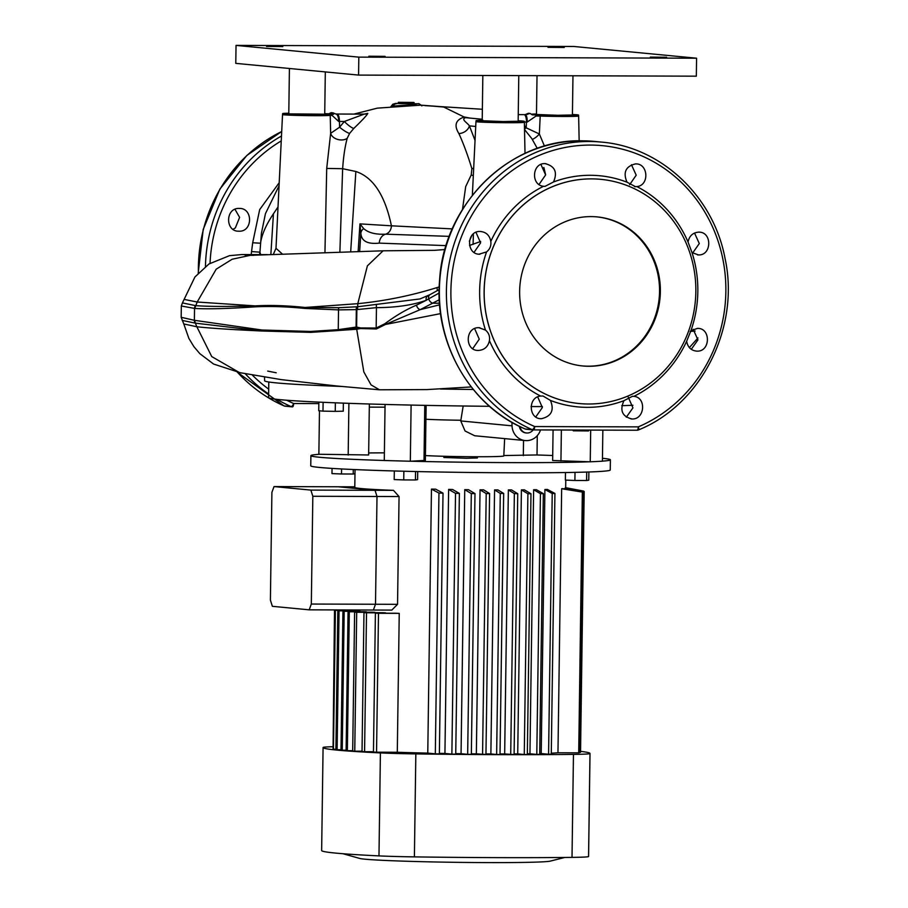 <?xml version="1.0" encoding="UTF-8"?>
<svg xmlns="http://www.w3.org/2000/svg" width="908" height="908" viewBox="0 0 908 908"><rect width="100%" height="100%" fill="white"/><g stroke="black" fill="none" stroke-linecap="round" stroke-linejoin="round"><path stroke-width="1.36" d="M413.583 102.434L398.306 102.298L413.583 102.434M414.059 102.525L414.048 103.716L398.76 103.58L398.306 102.298M588.577 430.097L588.566 430.948L573.277 430.812L572.812 430.04M660.366 291.661A74.876 70.336 95.5 0 0 597.124 216.898A74.876 70.336 95.5 0 0 519.637 291.218A74.876 70.336 95.5 0 0 582.879 365.981A74.876 70.336 95.5 0 0 660.366 291.661M582.471 365.935A74.876 70.336 95.5 0 0 659.548 291.581A74.876 70.336 95.5 0 0 596.715 216.864M332.861 112.83A26.956 0.794 -179.2 0 0 332.101 112.751A26.956 0.794 -179.2 0 0 331.125 112.66L328.832 113.795A26.956 0.794 -179.2 0 1 332.09 114.022A26.956 0.794 -179.2 0 1 333.611 114.249L332.861 112.83L335.949 114.033A7.185 2.837 90.1 0 1 338.673 121.445L332.044 115.361L330.228 115.395A24.198 0.715 -179.2 0 1 303.771 115.566A24.198 0.715 -179.2 0 1 282.536 114.556L275.998 248.293L282.331 254.013M234.99 209.305L239.61 217.387L235.365 227.897L233.072 229.315M238.974 231.2C252.935 231.96 253.15 207.784 239.19 208.431C225.241 207.682 225.014 231.846 238.974 231.2L237.987 231.143M240.121 208.477L239.19 208.431M696.947 351.135C691.181 350.647 687.753 347.344 686.652 341.249L690.909 330.728L697.367 328.401C711.021 327.72 710.589 351.873 696.947 351.135L696.039 351.09M545.038 163.622C554.913 166.073 557.739 172.179 553.517 181.963L544.993 186.39L543.552 186.288C530.601 185.164 532.054 162.85 545.038 163.622L545.958 163.667M544.993 186.39L543.552 186.288A116.088 109.039 -84.5 0 0 490.808 241.392C491.341 245.693 489.923 249.201 486.563 251.913L479.027 254.183M479.957 254.229C465.986 254.876 466.235 230.7 480.173 231.472L481.104 231.517M478.516 350.443C464.544 351.09 464.998 326.937 478.936 327.709L485.474 330.081C488.754 332.827 490.07 336.346 489.423 340.625C488.073 346.708 484.429 349.989 478.516 350.443L477.574 350.397M541.474 418.69C528.49 419.371 527.627 397.091 540.623 396.058L543.029 396.013L550.464 400.451C554.413 410.234 551.417 416.318 541.474 418.69L540.544 418.645M631.957 418.974C622.207 416.534 619.54 410.439 623.955 400.678L632.547 396.251L633.92 396.353C646.689 397.466 644.793 419.734 631.957 418.974L631.037 418.929M698.4 254.921L691.998 252.56L688.048 242.016C689.308 235.921 692.827 232.63 698.615 232.153C712.269 231.483 712.02 255.659 698.4 254.921L697.48 254.876M635.475 186.685L627.008 182.19C622.865 172.384 625.703 166.289 635.509 163.905C648.357 163.213 649.674 185.527 636.849 186.583L634.59 186.639M586.613 426.737L638.301 426.874A3.598 1.271 90.2 0 1 637.03 430.233A3.598 1.271 90.2 0 1 636.985 430.233L533.427 429.904A3.598 1.18 90.2 0 1 533.427 429.904A3.598 3.371 -84.5 0 1 532.156 429.632A149.763 140.661 -84.5 0 1 449.437 261.981A149.763 140.661 -84.5 0 1 589.235 141.489A149.763 140.661 -84.5 0 1 601.391 142.091L594.354 141.41A149.763 140.661 95.5 0 0 582.198 140.819A149.763 140.661 95.5 0 0 442.389 261.311A149.763 140.661 95.5 0 0 525.119 428.962L532.156 429.632A3.598 1.18 -66.3 0 0 534.664 426.544L586.613 426.737M635.509 163.905L636.429 163.951M698.615 232.153L699.523 232.198M697.367 328.401L698.286 328.446M591.573 178.887A112.615 105.782 -84.5 0 1 600.721 179.33A112.615 105.782 -84.5 0 1 695.664 296.644A112.615 105.782 -84.5 0 1 588.429 404.003A112.615 105.782 -84.5 0 1 579.293 403.549A112.615 105.782 -84.5 0 1 484.339 286.236A112.615 105.782 -84.5 0 1 591.573 178.887M530.113 113.455A26.956 0.794 -179.2 0 1 529.137 113.375A26.956 0.794 -179.2 0 1 528.388 113.284L525.255 114.635L530.113 113.455L532.372 114.873L540.271 115.112A24.107 0.715 0.8 0 0 565.434 115.52A24.107 0.715 0.8 0 0 578.555 115.066A24.107 0.715 0.8 0 0 577.102 114.805A24.107 0.715 0.8 0 0 572.426 114.499M536.492 113.999A24.107 0.715 0.8 0 0 531.725 114.17M482.886 120.185L480.684 120.299A24.107 0.715 0.8 0 0 476.076 120.65A24.107 0.715 0.8 0 0 477.517 120.912A24.107 0.715 0.8 0 0 504.417 121.751A24.107 0.715 0.8 0 0 524.279 121.32A24.107 0.715 0.8 0 0 522.838 121.059A24.107 0.715 0.8 0 0 518.15 120.764M473.295 389.487A197.081 5.845 -179.2 0 1 440.414 389.01M473.409 233.923L473.079 244.388M251.176 254.512L252.696 242.754L259.677 209.612L279.21 182.712M286.769 400.246A146.29 137.403 95.5 0 0 293.67 403.515L318.833 403.606M392.472 106.974A4.79 4.052 75.9 0 0 393.005 106.066L390.894 106.622L392.789 104.25L395.672 103.387L418.225 103.784A4.79 4.653 97.6 0 0 417.657 103.739M288.789 113.216A24.107 0.715 0.8 0 0 282.649 113.602A24.107 0.715 0.8 0 0 303.749 114.612A24.107 0.715 0.8 0 0 330.149 114.442L333.611 114.249M328.832 113.795L324.735 113.67M341.522 386.445A197.081 5.845 -179.2 0 1 264.614 380.747L264.534 377.195M440.584 313.612L385.457 324.462L376.343 328.98L360.589 328.548L356.708 329.252L363.824 371.917L371.043 384.879L379.499 389.793L426.862 389.589L471.252 386.933M691.272 349.33L697.946 339.887L693.19 329.309M539.023 184.472L545.617 174.926L540.941 164.462M474.067 252.356L480.604 242.856L475.974 232.334M472.728 348.638L479.265 339.195L474.634 328.617M535.788 416.92L542.371 407.522L537.695 396.898M626.304 417.203L632.944 407.851L628.291 397.239M692.622 253.048L699.296 243.548L694.529 233.027M629.619 184.733L636.202 175.187L631.469 164.745M279.051 185.777L265.442 213.652L261.425 233.197L259.938 252.174L260.664 254.569M278.018 206.99L273.444 213.777C266.101 224.741 261.788 234.536 260.528 243.196M364.051 114.124L367.797 113.375C367.093 115.089 362.428 120.106 353.802 128.425L349.625 133.397L347.185 138.322C344.938 146.767 343.417 156.902 342.645 168.706L339.887 251.925M358.149 251.403L359.954 223.879L391.416 225.808C385.06 195.368 373.211 177.264 355.857 171.487L342.645 168.706L326.71 168.423L330.648 133.328L330.228 115.395A7.185 6.969 84 0 0 330.149 114.442M391.416 225.808L452.309 228.895M462.49 209.442L465.691 186.617L471.229 174.938L471.865 168.604C467.711 155.086 463.386 143.396 458.892 133.567C453.796 125.338 455.612 119.811 464.34 116.996L469.856 118.063M353.927 114.09L377.331 108.143L420.926 105.146L443.706 107.042L465.464 117.665C460.81 119.493 466.996 122.376 469.402 125.86L475.043 140.411M444.977 249.53L434.444 250.336L383.108 250.801L367.388 265.851L357.797 303.669C384.833 300.991 411.245 295.622 436.998 287.586L439.222 286.917M356.708 329.252L310.684 332.373L262.026 331.011C231.551 329.615 209.827 328.197 196.854 326.766L211.734 356.572L239.451 372.586L241.88 373.063M253.707 255.318L250.268 255.33L232.164 259.234L216.218 269.165L197.195 302.024L255.091 305.882C270.096 305.02 286.769 305.542 305.088 307.471L357.797 303.669L357.661 306.745L420.098 298.925M261.992 330.013A4.79 3.416 96.4 0 0 262.026 331.011L195.368 323.146L196.854 326.766L183.791 323.952L181.169 317.289L194.38 320.308L261.992 330.013L310.604 331.454L338.253 329.661L356.469 327.039L360.737 327.958L376.162 328.038L384.879 323.736C395.718 315.678 406.251 309.48 416.477 305.167L426.272 300.287C412.788 305.111 396.183 307.562 376.457 307.642L356.867 309.594L338.525 309.889L304.974 308.436C286.644 306.62 270.005 306.098 255.046 306.847C227.533 308.697 207.421 309.231 194.709 308.436L181.328 305.996L181.169 317.289M194.55 320.331L195.368 323.146L182.19 320.399M360.737 327.958A4.79 1.623 -72.2 0 0 360.589 328.548L356.504 328.117L356.708 329.207M304.974 308.436A4.79 2.69 95.6 0 1 305.088 307.471L338.729 307.71L357.661 306.745L357.559 309.537M267.451 254.637L241.823 254.558L229.52 255.659L208.965 263.978L194.925 276.985L182.429 302.909L195.617 305.633C207.977 306.598 227.806 306.688 255.091 305.882A4.79 3.553 86.7 0 0 255.046 306.847M184.142 299.413L197.195 302.024L194.709 308.436M350.692 251.607L355.857 171.487L350.692 251.607M324.951 252.413L326.71 168.423M578.555 115.066L578.634 116.008A24.198 0.715 -179.2 0 1 565.423 116.462A24.198 0.715 -179.2 0 1 540.203 116.054L539.363 133.987L544.459 146.12M446.123 245.625L379.249 243.117C367.456 244.388 361.316 241.063 360.851 233.14L359.659 251.357M439.313 299.708L420.222 309.639L439.642 304.816M276.236 372.791L267.701 371.088M695.119 331.023L690.137 331.431M353.802 128.425A9.579 2.066 42.7 0 1 344.348 121.479L364.233 114.124L336.993 114.033A7.185 2.463 -89.8 0 1 337.072 114.045L335.926 114.033A31.054 0.919 -179.2 0 1 335.949 114.033L337.072 114.045A7.185 2.463 90.2 0 1 339.433 121.456L338.673 121.445M347.185 138.322A9.579 6.617 12.3 0 1 337.504 139.378A9.579 6.617 12.3 0 1 330.648 133.328L339.581 127.199L344.348 121.479L339.433 121.456L339.581 127.199A9.579 1.793 36.9 0 0 349.625 133.397M540.271 115.112A7.185 4.222 -88 0 0 540.203 116.054L536.083 116.008L527.253 122.035L524.359 122.047M524.438 125.463L526.175 127.801L539.363 133.987A9.579 4.131 -38.2 0 1 532.372 139.446M336.925 114.045A7.185 2.463 -89.8 0 1 336.993 114.033L335.858 114.033A7.185 2.077 -89.7 0 1 335.926 114.033L335.858 114.033A7.185 2.077 -89.7 0 0 335.801 114.033M252.118 251.618L259.938 252.174L259.54 254.558M356.969 306.813A4.79 1.737 85.2 0 0 356.867 309.594L356.628 327.05A4.79 1.691 -80.6 0 0 356.526 328.117L338.366 330.535L310.684 332.373A4.79 2.61 87.9 0 1 310.604 331.454M416.477 305.167A4.79 3.11 -112.2 0 0 420.222 309.639L385.457 324.462A4.79 1.657 -132 0 1 384.879 323.736M437.259 290.56A9.579 3.45 73.7 0 0 436.998 287.586M332.044 115.361L332.18 114.34M535.777 114.975L536.083 116.008M482.227 119.243L465.464 117.665M527.593 114.419L528.388 113.284M527.253 122.035A7.185 2.077 90.3 0 0 525.278 114.635A31.054 0.919 -179.2 0 1 525.255 114.635L525.278 114.635A31.054 0.919 -179.2 0 1 525.267 114.635A7.185 2.837 -89.9 0 0 525.164 114.635L525.164 114.635A7.185 2.837 -89.9 0 0 525.074 114.635M524.506 129.254A9.579 2.236 -35.7 0 1 526.175 127.801L526.481 122.047A7.185 2.463 90.2 0 0 524.132 114.635A7.185 2.463 -89.8 0 0 524.052 114.624A7.185 2.463 -89.8 0 0 523.973 114.635M518.162 120.514L518.82 120.798M471.229 174.938A9.579 4.37 -152.2 0 0 473.318 175.641M471.865 168.604A9.579 5.017 167.3 0 0 473.681 168.264M458.892 133.567A9.579 7.275 155.1 0 0 469.402 125.86L475.724 126.462M471.82 235.535L469.368 241.233M363.677 228.589A9.579 7.253 -0 0 0 360.851 233.14L359.954 223.879L363.677 228.589C368.353 232.8 375.674 234.661 385.662 234.185L449.278 236.364M391.507 225.82C391.03 230.223 389.089 233.016 385.662 234.185A9.579 7.809 -86.2 0 0 379.249 243.117M439.517 303.227L433.014 303.204A4.79 3.45 -121.3 0 1 428.712 298.811L439.143 293.034M427.532 296.065A4.79 3.394 -119.2 0 0 426.272 300.287L428.712 298.811A4.79 3.45 -121.3 0 1 429.915 294.68L419.984 298.948M356.504 328.094L356.469 327.039M356.583 306.836A4.79 1.895 88.4 0 0 356.322 309.605L356.084 327.062A4.79 1.884 79.2 0 0 356.311 328.129M412.572 105.578L411.574 104.817L393.005 106.066A4.79 4.302 94.3 0 1 396.762 103.671M416.409 105.112L411.574 104.817L410.734 104.045M478.936 327.709L479.867 327.754M480.173 231.472C486.075 231.971 489.628 235.286 490.808 241.392M260.517 243.219L252.696 242.754M237.442 372.235A149.763 140.661 95.5 0 0 284.136 405.933L291.173 406.602A3.598 1.18 113.7 0 0 293.67 403.515A3.598 1.18 90.2 0 1 292.478 406.875A3.598 1.18 90.2 0 1 292.444 406.875A3.598 3.371 95.5 0 1 292.149 406.863A3.598 3.598 0 0 0 292.478 406.875L292.512 406.875M534.664 426.544A3.598 1.18 90.2 0 1 533.461 429.904L637.03 430.233A3.598 3.598 0 0 0 638.449 429.949A3.598 1.101 -113.1 0 0 638.301 426.874A146.29 137.403 95.5 0 0 723.687 263.626A146.29 137.403 95.5 0 0 590.416 145.076A146.29 137.403 95.5 0 0 453.852 262.775A146.29 137.403 95.5 0 0 534.664 426.544M632.547 396.251L633.92 396.353A116.088 109.039 -84.5 0 0 686.652 341.249M519.989 426.612A7.877 7.4 95.5 0 0 533.132 429.893A3.598 3.598 0 0 0 533.461 429.904M519.331 426.295A7.877 7.4 95.5 0 0 526.22 432.946M553.074 429.972L552.643 460.492L590.245 461.809L590.688 430.097M268.791 381.996L268.575 397.556A192.893 5.72 0.8 0 0 280.175 399.679A192.893 5.72 0.8 0 0 489.548 406.307M531.044 406.568A192.893 5.72 0.8 0 0 542.416 406.58M621.787 405.672A192.893 5.72 0.8 0 0 632.921 405.263M425.421 455.578A43.13 1.283 0.8 0 0 473.681 456.735A43.13 1.283 0.8 0 0 503.804 455.941L504.644 438.621M511.919 422.334L512.044 425.841A15.572 14.63 95.5 0 0 525.187 440.573L474.68 435.749L465.055 430.994L460.753 420.937L463.171 406.001M425.931 419.258A44.401 1.317 0.8 0 0 460.731 420.256M525.187 440.573A15.572 14.63 95.5 0 0 540.521 429.938M385.06 404.446L384.277 460.515L410.325 461.241L425.353 460.401L426.124 405.388M410.325 461.241L411.108 405.082M590.245 461.809L602.413 461.207L602.844 430.142M503.815 455.555L537.014 454.953L537.275 435.658M319.48 410.791L318.867 454.261L368.637 454.976L369.352 404.003M335.37 402.823L335.245 411.369L343.258 411.199L343.36 403.129M335.245 411.369L322.987 411.131L323.112 402.312M322.987 411.131L318.731 410.722L318.856 402.119M309.197 609.835L311.319 604.047L312.829 496.279L310.865 490.093L274.034 486.575L271.901 492.363L270.402 600.131L272.366 606.317L309.197 609.835L373.37 610.04L375.503 604.251L377.002 496.483L375.038 490.297L338.207 486.779L354.79 486.824M311.319 604.047L397.545 604.319L399.055 496.551L393.482 490.354A105.43 3.133 -179.2 0 1 354.79 487.392L355.039 469.595M312.829 496.279L399.055 496.551M310.865 490.093L393.482 490.354M274.034 486.575L338.207 486.779L375.038 490.297L377.002 496.483L375.503 604.251L373.37 610.04L391.802 610.097L397.545 604.319M443.887 456.281L443.864 457.496L466.371 458.279L477.415 457.961L477.426 456.747M500.285 493.43L494.565 489.911A105.43 3.133 0.8 0 0 496.256 489.911A105.43 3.133 0.8 0 0 497.936 489.923L503.668 493.441L500.285 493.43L496.642 754.491L500.024 754.503L503.668 493.441M564.855 857.447L550.271 861.113A95.851 2.849 -179.2 0 1 487.778 862.6A95.851 2.849 -179.2 0 1 359.784 858.457L342.963 853.724M589.621 461.786A149.763 4.438 -179.2 0 1 511.794 462.626A149.763 4.438 -179.2 0 1 410.62 461.219M410.325 461.219A149.763 4.438 -179.2 0 1 310.899 455.646A149.763 4.438 -179.2 0 1 319.502 454.284M368.671 452.944A149.763 4.438 -179.2 0 1 384.379 452.842M602.447 458.279A149.763 4.438 -179.2 0 1 610.392 459.823L610.244 470.004A149.763 4.438 -179.2 0 1 511.658 472.796A149.763 4.438 -179.2 0 1 310.752 465.815L310.899 455.646M333.452 749.225A123.999 3.677 0.8 0 1 333.066 749.111L335.007 610.21L353.167 610.267A105.43 3.133 0.8 0 0 353.394 610.38L335.392 610.324L333.452 749.225L335.892 749.236M339.059 610.812L354.949 610.744A105.43 3.133 0.8 0 0 355.686 610.857L339.059 610.812L337.118 749.713L341.011 749.724M344.177 611.3L358.819 611.232A105.43 3.133 0.8 0 0 360.045 611.345L344.177 611.3L342.237 750.201L346.13 750.212M349.296 611.788L364.698 611.72A105.43 3.133 0.8 0 0 366.412 611.844L349.296 611.788L347.355 750.689L352.69 750.7M354.756 751.188A123.999 3.677 0.8 0 1 352.69 751.064L354.619 612.162L372.632 612.219A105.43 3.133 0.8 0 0 374.856 612.344L356.696 612.287L354.756 751.188L362.042 751.211M364.573 751.688A123.999 3.677 0.8 0 1 362.031 751.563L363.972 612.662L382.813 612.718A105.43 3.133 0.8 0 0 385.639 612.843L366.514 612.786L364.573 751.688L373.46 751.722M376.548 752.199A123.999 3.677 0.8 0 1 373.46 752.074L375.401 613.172L395.672 613.24A105.43 3.133 0.8 0 0 399.236 613.365L378.488 613.297L376.548 752.199L397.295 752.267L399.236 613.365M427.77 753.107L435.318 753.833L438.95 493.067L431.459 489.083L427.77 753.107A105.43 3.133 -179.2 0 1 397.295 752.267M431.459 489.083A105.43 3.133 0.8 0 0 435.681 489.174L443.013 493.146L439.37 753.912A123.999 3.677 0.8 0 1 435.318 753.833M444.931 753.447L451.878 754.117L455.521 493.35L448.62 489.412L444.931 753.447A105.43 3.133 -179.2 0 1 439.381 753.356M448.62 489.412A105.43 3.133 0.8 0 0 452.57 489.48L459.38 493.407L455.737 754.173A123.999 3.677 0.8 0 1 451.878 754.117M461.06 753.697L467.665 754.321L471.309 493.566L464.748 489.662L461.06 753.697A105.43 3.133 -179.2 0 1 455.748 753.617M464.748 489.662A105.43 3.133 0.8 0 0 468.494 489.707L474.986 493.6L471.343 754.366A123.999 3.677 0.8 0 1 467.665 754.321M480.037 489.821A105.43 3.133 0.8 0 0 483.589 489.843L489.594 493.521L486.211 493.589L480.037 489.821L476.348 753.856A105.43 3.133 -179.2 0 1 471.354 753.81M494.565 489.911L490.876 753.935A105.43 3.133 -179.2 0 1 485.95 753.924M536.719 454.965A149.763 4.438 -179.2 0 1 552.711 455.51M610.392 459.823A149.763 4.438 -179.2 0 1 602.413 461.139M508.355 489.923A105.43 3.133 0.8 0 0 511.556 489.923L517.742 493.691L514.359 493.6L508.355 489.923L504.666 753.958A105.43 3.133 -179.2 0 1 500.024 753.958M517.719 753.901L524.268 754.525L527.9 493.77L521.408 489.866L517.719 753.901A105.43 3.133 -179.2 0 1 514.098 753.924M521.408 489.866A105.43 3.133 0.8 0 0 524.415 489.843L530.976 493.748L527.332 754.514A123.999 3.677 0.8 0 1 524.268 754.525M529.954 753.776L536.798 754.423L540.442 493.668L533.632 489.741L529.954 753.776A105.43 3.133 -179.2 0 1 527.344 753.81M533.632 489.741A105.43 3.133 0.8 0 0 536.435 489.696L543.336 493.634L539.704 754.389A123.999 3.677 0.8 0 1 536.798 754.423M541.213 753.549L548.58 754.253L552.223 493.498L544.902 489.514L541.213 753.549A105.43 3.133 -179.2 0 1 539.715 753.583M544.902 489.514A105.43 3.133 0.8 0 0 547.422 489.446L554.924 493.441L551.281 754.196A123.999 3.677 0.8 0 1 548.58 754.253M557.966 752.777L578.714 752.834L582.346 492.079L561.655 488.742L557.966 752.777A105.43 3.133 -179.2 0 1 551.292 753.197M561.655 488.742A105.43 3.133 0.8 0 0 562.756 488.629L582.981 491.966L579.349 752.732A123.999 3.677 0.8 0 1 578.714 752.834M579.349 752.369L580.45 752.369L584.094 491.614L565.014 488.277L565.003 488.992M565.014 488.277A105.43 3.133 0.8 0 0 565.378 488.164L584.185 491.5L580.541 752.255A123.999 3.677 0.8 0 1 580.45 752.369M504.666 753.958L514.098 754.548L517.742 493.691M490.876 753.935L496.642 754.491M476.348 753.856L485.95 754.457L489.594 493.521M348.059 611.663L346.118 750.575L347.355 750.689M342.952 611.175L341.011 750.076L342.237 750.201M337.833 610.687L335.892 749.588L337.118 749.713M334.507 609.915L333.066 748.748M332.6 746.739A47.92 1.419 0.8 0 0 323.112 747.432A234.82 6.969 0.8 0 0 323.078 747.545A234.82 6.969 0.8 0 0 380.407 752.914A47.92 1.419 0.8 0 0 415.841 753.901A234.82 6.969 0.8 0 0 573.459 754.389A47.92 1.419 0.8 0 0 589.996 753.572A234.82 6.969 0.8 0 0 590.018 753.458A234.82 6.969 0.8 0 0 580.553 751.37M323.078 747.545L321.648 850.524A234.82 6.969 0.8 0 0 378.976 855.892A47.92 1.419 0.8 0 0 414.4 856.88A234.82 6.969 0.8 0 0 572.017 857.379A47.92 1.419 0.8 0 0 588.554 856.55A234.82 6.969 0.8 0 0 588.588 856.437L590.018 753.458M580.859 490.558L565.661 487.687M565.332 487.687L583.299 491.024A123.999 3.677 0.8 0 1 583.685 491.137L565.559 487.8M514.359 493.6L510.716 754.537M486.211 493.589L482.568 754.446M356.696 612.287A123.999 3.677 -179.2 0 1 354.619 612.162M366.514 612.786A123.999 3.677 -179.2 0 1 363.972 612.662M438.95 493.067A123.999 3.677 0.8 0 0 443.013 493.146M455.521 493.35A123.999 3.677 0.8 0 0 459.38 493.407M471.309 493.566A123.999 3.677 0.8 0 0 474.986 493.6M527.9 493.77A123.999 3.677 0.8 0 0 530.976 493.748M540.442 493.668A123.999 3.677 0.8 0 0 543.336 493.634M582.346 492.079A123.999 3.677 0.8 0 0 582.981 491.966M378.488 613.297A123.999 3.677 -179.2 0 1 375.401 613.172M552.223 493.498A123.999 3.677 0.8 0 0 554.924 493.441M354.971 473.749L353.212 474.021L353.28 469.515M353.212 474.021L341.51 473.976L341.59 468.948M341.51 473.976L331.976 473.613L332.056 468.403M417.714 471.57L417.601 479.628L415.433 479.969L415.558 471.524M415.433 479.969L403.731 479.923L403.856 471.229M403.731 479.923L394.197 479.56L394.322 470.968M588.883 471.99L588.77 480.173L586.602 480.502L586.716 472.058M586.602 480.502L574.9 480.468L575.014 472.376M574.9 480.468L565.366 480.094L565.468 472.546M537.025 75.659L536.48 114.476L557.569 115.293L572.415 114.975L572.971 75.773M289.414 68.486L288.789 113.693L289.868 113.886L324.724 114.192L325.314 71.914M482.84 75.489L482.205 120.73L503.293 121.558L518.15 121.241L518.786 75.602M266.532 46.444L282.808 46.58L266.532 46.444M368.852 56.217L385.117 56.364L368.852 56.217M548.012 47.33L564.277 47.477L548.012 47.33M650.321 57.113L666.585 57.249L650.321 57.113M696.584 58.203L573.799 46.467L236.035 45.4L358.819 57.136L696.584 58.203L696.334 76.17L358.569 75.092L358.819 57.136M358.569 75.092L235.785 63.367L236.035 45.4M623.955 400.678A116.088 109.039 -84.5 0 1 587.113 407.34A116.088 109.039 -84.5 0 1 550.464 400.451M540.623 396.058A116.088 109.039 -84.5 0 1 489.423 340.625M485.474 330.081A116.088 109.039 -84.5 0 1 486.563 251.913M553.517 181.963A116.088 109.039 -84.5 0 1 590.359 175.289A116.088 109.039 -84.5 0 1 627.008 182.19M600.676 179.33L600.721 179.33A112.615 105.782 95.5 0 0 600.676 179.33A112.615 105.782 95.5 0 0 591.528 178.876A112.615 105.782 95.5 0 0 484.293 286.236A112.615 105.782 95.5 0 0 579.247 403.549A112.615 105.782 95.5 0 0 579.27 403.549L579.293 403.549M524.881 428.86A3.598 1.18 -66.3 0 0 524.994 428.928A3.598 1.18 -66.3 0 0 525.119 428.962A3.598 3.371 -84.5 0 0 526.095 429.223L533.132 429.893M281.253 140.91A146.29 137.403 95.5 0 0 210.043 263.286M252.413 375.163A146.29 137.403 95.5 0 0 268.689 389.135M237.283 372.201L284.011 405.899A3.598 1.18 113.7 0 0 284.136 405.933A3.598 3.371 95.5 0 0 285.112 406.182L292.149 406.863A3.598 3.371 95.5 0 1 291.173 406.602A149.763 140.661 -84.5 0 1 276.985 399.35M268.62 394.027A149.763 140.661 -84.5 0 1 245.035 373.517M205.446 266.487A149.763 140.661 -84.5 0 1 281.491 136.018M281.707 131.535A149.763 140.661 95.5 0 0 198.409 272.888M285.112 406.182A3.598 3.598 0 0 1 284.011 405.899A3.598 1.18 113.7 0 1 283.898 405.831M636.849 186.583A116.088 109.039 -84.5 0 1 688.048 242.016M691.998 252.56A116.088 109.039 -84.5 0 1 690.909 330.728M524.279 121.32L524.37 122.274A24.198 0.715 -179.2 0 1 504.371 122.694A24.198 0.715 -179.2 0 1 477.415 121.865A24.198 0.715 -179.2 0 1 475.962 121.593L472.353 195.311M385.015 407.17L369.306 407.125L385.015 407.17M273.444 213.777L270.845 254.49M367.797 113.375A9.579 9.08 -84.2 0 1 364.233 114.124M376.479 304.623A4.79 1.725 -97.3 0 0 376.457 307.642L376.162 328.038A4.79 1.725 -99.6 0 0 376.343 328.98M338.729 307.71A4.79 2.145 89.7 0 0 338.525 309.889L338.253 329.661A4.79 2.145 84.6 0 0 338.366 330.535M195.447 305.621A4.79 4.563 94.7 0 0 194.539 308.425L194.38 320.308A4.79 4.563 97.6 0 0 195.197 323.123M412.073 104.84A4.79 2.054 -90 0 0 411.006 104.045M410.45 104.045A4.79 1.214 90.4 0 1 411.074 104.84M637.075 430.233A3.598 3.371 -84.5 0 0 638.267 429.972A3.598 1.101 -113.1 0 0 638.449 429.949C701.475 404.525 740.304 327.379 725.004 258.224C713.438 196.253 660.933 146.835 601.391 142.091M526.39 429.234A3.598 3.371 -84.5 0 1 526.095 429.223A3.598 3.598 0 0 1 524.994 428.928C469.947 405.785 433.808 342.498 439.631 279.732C443.955 203.642 510.307 138.833 582.153 140.808L594.354 141.41M424.013 460.56L424.774 405.365M560.94 460.992L561.371 430.006M523.326 455.634L523.541 440.425M348.184 455.078L348.899 403.334M512.044 425.841L460.753 420.937M378.976 855.892L380.407 752.914M588.554 856.55L589.996 753.572M572.017 857.379L573.459 754.389M414.4 856.88L415.841 753.901M281.718 131.467L246.806 155.472L219.861 189.114L203.188 229.486L198.205 273.115M524.37 122.274L525.017 153.395M420.926 105.146L443.195 106.826M425.114 105.634L482.364 109.266M545.629 174.711L543.858 167.481M537.286 148.424L531.85 138.652L524.518 129.515M480.661 241.483L469.527 245.455M379.499 389.793L336.789 385.991L281.367 379.635L239.451 372.586M383.108 250.801L250.268 255.33M578.634 116.008L579.156 140.842M244.944 255L251.981 255.262M697.98 337.935L689.354 347.594M240.631 372.848L213.562 364.029L199.839 353.666L193.892 346.652L188.864 338.378L183.791 323.952M282.649 113.602L282.536 114.556M476.076 120.65L475.962 121.593M527.934 113.432L525.164 114.635L518.241 114.612M364.142 114.124L364.732 114.113M273.319 254.388L275.998 248.293M181.328 305.996L182.429 302.909M439.154 289.618L429.915 294.68M418.225 103.784C418.486 103.274 419.7 103.989 421.88 105.918M526.526 432.98L525.914 432.923M565.775 480.116L565.661 488.209"/></g></svg>
